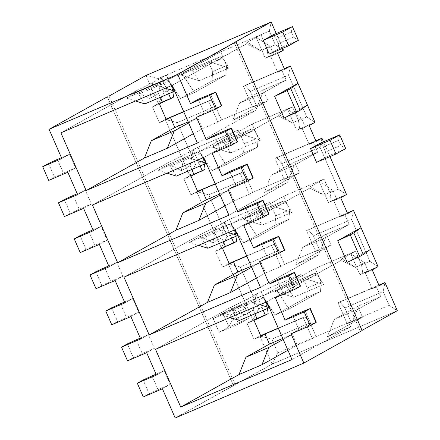 <?xml version="1.0" encoding="UTF-8"?>
<svg xmlns="http://www.w3.org/2000/svg" width="440" height="440" viewBox="0 0 440 440"><rect width="100%" height="100%" fill="white"/><g stroke="black" fill="none" stroke-linecap="round" stroke-linejoin="round"><path stroke-width="0.33" stroke-dasharray="2.2 1.65" d="M252.879 320.111L247.049 323.361L253.985 339.24L259.815 335.99L272.113 364.133L235.202 384.736L109.076 96.047L235.202 384.736L175.186 418L233.464 385.479L107.338 96.789L233.464 385.479L272.113 364.133L277.855 352.864L389.125 305.355L397.293 310.684L272.113 364.133L397.293 310.684L389.125 305.355L383.136 291.643L384.995 282.541L383.136 291.643L389.125 305.355L350.878 321.684L344.889 307.973L383.136 291.643L344.889 307.973L339.79 301.84L378.884 285.148L338.041 302.819L376.293 286.484L380.705 296.588L357.759 306.389L334.252 319.506L357.203 309.705L380.705 296.588L357.203 309.705L350.273 327.036L292 359.563L350.273 327.036L357.203 309.705L334.252 319.506L357.759 306.389L380.705 296.588L376.293 286.484L372.213 288.761L376.293 286.484L338.041 302.819L339.79 301.84L344.889 307.973L350.878 321.684L347.188 323.747L338.041 302.819L347.188 323.747L362.489 317.213L357.759 306.389L362.489 317.213L327.327 336.837L334.252 319.506L327.327 336.837L350.273 327.036L327.327 336.837L362.489 317.213L347.188 323.747L350.878 321.684L277.855 352.864L272.113 364.133L259.815 335.99L271.865 339.152L277.855 352.864L271.865 339.152L310.112 322.823L316.107 336.534L310.112 322.823L271.865 339.152L259.815 335.99L260.662 335.627L253.985 339.24L260.942 336.27L253.985 339.24L247.049 323.361L252.879 320.111L228.283 263.819L252.879 320.111L258.621 308.841L252.879 320.111L268.175 313.577L252.879 320.111M145.987 75.449L158.285 103.598L152.455 106.849L159.396 122.727L165.22 119.471L189.816 175.769L183.986 179.02L190.922 194.898L196.752 191.648L221.348 247.94L215.518 251.191L222.453 267.069L228.283 263.819L222.453 267.069L229.411 264.099L222.453 267.069L215.518 251.191L222.475 248.221L215.518 251.191L221.348 247.94L227.09 236.671L235.433 233.107L229.444 219.395L215.848 226.98L198.347 235.653L212.861 242.814L215.848 226.98L212.861 242.814L221.683 237.892L224.664 222.057L221.683 237.892L223.333 241.67L221.683 237.892L212.861 242.814L198.347 235.653L215.848 226.98L224.664 222.057L231.677 238.112L224.664 222.057L229.444 219.395L235.433 233.107L235.901 236.308L235.433 233.107L227.09 236.671L208.802 194.81L196.752 191.648L197.599 191.285L196.752 191.648L208.802 194.81L247.049 178.475L208.802 194.81L227.09 236.671L221.348 247.94L236.649 241.406L221.348 247.94L196.752 191.648L190.922 194.898L197.879 191.928L190.922 194.898L183.986 179.02L190.944 176.049L183.986 179.02L189.816 175.769L195.558 164.5L203.907 160.936L197.912 147.219L184.316 154.809L166.815 163.482L181.33 170.643L184.316 154.809L181.33 170.643L190.152 165.721L193.132 149.886L190.152 165.721L191.802 169.499L190.152 165.721L181.33 170.643L166.815 163.482L184.316 154.809L193.132 149.886L200.145 165.935L193.132 149.886L197.912 147.219L203.907 160.936L204.369 164.137L203.907 160.936L195.558 164.5L177.271 122.639L165.22 119.471L166.067 119.114L165.22 119.471L177.271 122.639L215.523 106.304L177.271 122.639L195.558 164.5L189.816 175.769L205.117 169.235L189.816 175.769L165.22 119.471L159.396 122.727L166.347 119.757L159.396 122.727L152.455 106.849L159.412 103.879L152.455 106.849L158.285 103.598L164.027 92.323L172.376 88.764L166.381 75.047L152.785 82.638L149.798 98.472L158.62 93.55L161.601 77.715L158.62 93.55L160.27 97.328L158.62 93.55L149.798 98.472L152.785 82.638L135.284 91.311L149.798 98.472L135.284 91.311L60.907 132.82L135.284 91.311L152.785 82.638L161.601 77.715L168.614 93.764L161.601 77.715L166.381 75.047L172.376 88.764L172.838 91.96L172.376 88.764L164.027 92.323L158.037 78.612L166.381 75.047L158.037 78.612L145.987 75.449L158.037 78.612L164.027 92.323L158.285 103.598L173.586 97.064L158.285 103.598L145.987 75.449M232.645 310.305L238.639 324.016L248.353 318.599L247.627 313.616L245.416 308.567L242.358 304.887L232.645 310.305L242.358 304.887L222.888 313.198L213.174 318.62L232.645 310.305L213.174 318.62L222.888 313.198L228.877 326.915L248.353 318.599L238.639 324.016L219.164 332.332L228.877 326.915L219.164 332.332L213.174 318.62L219.164 332.332L238.639 324.016L232.645 310.305M307.428 104.995L284.119 118.008L307.428 104.995M282.667 48.318L276.204 33.528L282.667 48.318M234.262 42.598L360.382 331.287L362.12 330.545L360.382 331.287L234.262 42.598M370.491 249.343L347.182 262.35L370.491 249.343M329.962 156.574L323.499 141.79L329.962 156.574M326.233 156.893L316.52 162.311L326.233 156.893L345.708 148.577L340.808 145.376L325.507 151.91L326.233 156.893L325.507 151.91L323.301 146.861L325.507 151.91L340.808 145.376L338.602 140.327L340.808 145.376L345.708 148.577L326.233 156.893M320.243 143.176L323.301 146.861L338.602 140.327L323.301 146.861L320.243 143.176M272.949 34.92L276.007 38.599L278.212 43.654L278.938 48.637L269.225 54.054L278.938 48.637L298.408 40.321L293.513 37.12L278.212 43.654L276.007 38.599L291.302 32.071L293.513 37.12L291.302 32.071L276.007 38.599L272.949 34.92M130.889 316.597L138.655 312.263L132.666 298.551L124.894 302.885L132.666 298.551L124.52 302.027L132.666 298.551L138.655 312.263L130.889 316.597M115.121 280.511L122.892 276.177L116.903 262.466L109.131 266.8L116.903 262.466L108.757 265.942L116.903 262.466L122.892 276.177L115.121 280.511M99.358 244.426L107.124 240.091L101.134 226.38L93.363 230.714L101.134 226.38L92.989 229.856L101.134 226.38L107.124 240.091L99.358 244.426M83.589 208.34L91.361 204.006L85.371 190.295L77.6 194.629L85.371 190.295L77.226 193.771L85.371 190.295L91.361 204.006L83.589 208.34M67.826 172.255L75.592 167.921L69.603 154.209L61.831 158.543L69.603 154.209L61.457 157.685L69.603 154.209L75.592 167.921L67.826 172.255M162.415 388.773L170.187 384.434L164.197 370.722L156.426 375.056L164.197 370.722L156.052 374.198L164.197 370.722L170.187 384.434L162.415 388.773M146.652 352.682L154.423 348.348L148.429 334.637L140.663 338.971L148.429 334.637L140.288 338.113L148.429 334.637L154.423 348.348L146.652 352.682M292.853 315.788L298.843 329.5L291.077 333.839L298.843 329.5L316.03 322.421L311.014 324.302L305.025 310.591L311.014 324.302L298.843 329.5L292.853 315.788M198.259 99.275L204.254 112.987L196.482 117.321L204.254 112.987L221.436 105.903L204.254 112.987L198.259 99.275M214.027 135.361L220.017 149.072L212.245 153.406L220.017 149.072L237.198 141.988L232.188 143.875L226.198 130.163L232.188 143.875L220.017 149.072L214.027 135.361M229.79 171.446L235.785 185.157L228.014 189.492L235.785 185.157L252.967 178.073L247.951 179.96L241.962 166.249L247.951 179.96L235.785 185.157L229.79 171.446M245.559 207.531L251.548 221.243L243.777 225.577L251.548 221.243L268.73 214.159L263.72 216.046L257.73 202.334L263.72 216.046L251.548 221.243L245.559 207.531M261.322 243.617L267.317 257.329L259.545 261.663L267.317 257.329L284.499 250.245L279.483 252.131L273.493 238.42L279.483 252.131L267.317 257.329L261.322 243.617M277.09 279.703L283.08 293.414L275.308 297.754L283.08 293.414L300.262 286.33L295.251 288.216L289.262 274.505L295.251 288.216L283.08 293.414L277.09 279.703M285.895 202.56L292.028 212.344L262.125 225.11L255.992 215.325L285.895 202.56L283.36 201.02L273.565 206.487L292.028 212.344L285.895 202.56L255.992 215.325L262.125 225.11L292.028 212.344L273.565 206.487L243.661 219.252L262.125 225.11L243.661 219.252L253.457 213.785L255.992 215.325L253.457 213.785L283.36 201.02L285.895 202.56M243.568 242.831L275.038 225.269L288.948 219.329L257.477 236.891L243.568 242.831L257.477 236.891L288.948 219.329L275.038 225.269L275.77 215.881L289.68 209.946L288.948 219.329L289.68 209.946L283.69 196.229L244.954 217.85L257.477 236.891L244.954 217.85L231.044 223.79L234.977 229.768L231.044 223.79L269.781 202.169L275.77 215.881L275.038 225.269L243.568 242.831L235.917 231.193L243.568 242.831M207.878 248.27L201.746 238.486L231.655 225.72L234.355 230.032L231.655 225.72L201.746 238.486L207.878 248.27M222.833 58.212L228.965 67.996L199.062 80.767L192.929 70.983L222.833 58.212L220.297 56.678L210.502 62.145L228.965 67.996L222.833 58.212L192.929 70.983L199.062 80.767L228.965 67.996L210.502 62.145L180.598 74.91L199.062 80.767L180.598 74.91L190.394 69.443L192.929 70.983L190.394 69.443L220.297 56.678L222.833 58.212M180.51 98.489L211.976 80.927L225.885 74.987L194.42 92.549L180.51 98.489L194.42 92.549L225.885 74.987L211.976 80.927L212.707 71.538L226.617 65.599L225.885 74.987L226.617 65.599L212.707 71.538L206.718 57.827L220.627 51.887L226.617 65.599L220.627 51.887L181.891 73.508L194.42 92.549L181.891 73.508L167.987 79.442L171.913 85.421L167.987 79.442L206.718 57.827L212.707 71.538L211.976 80.927L180.51 98.489L172.854 86.851L180.51 98.489M144.815 103.928L138.688 94.144L168.591 81.373L171.292 85.69L168.591 81.373L138.688 94.144L144.815 103.928M254.364 130.383L260.497 140.173L230.593 152.939L224.461 143.154L254.364 130.383L251.829 128.849L242.033 134.316L260.497 140.173L254.364 130.383L224.461 143.154L230.593 152.939L260.497 140.173L242.033 134.316L212.13 147.081L230.593 152.939L212.13 147.081L221.925 141.614L224.461 143.154L221.925 141.614L251.829 128.849L254.364 130.383M212.042 170.66L243.507 153.098L257.416 147.158L225.946 164.72L212.042 170.66L225.946 164.72L257.416 147.158L243.507 153.098L244.239 143.71L258.148 137.775L257.416 147.158L258.148 137.775L252.159 124.058L213.422 145.679L225.946 164.72L213.422 145.679L199.513 151.619L203.445 157.591L199.513 151.619L238.249 129.998L244.239 143.71L243.507 153.098L212.042 170.66L204.386 159.022L212.042 170.66M176.347 176.099L170.22 166.315L200.123 153.549L202.823 157.861L200.123 153.549L170.22 166.315L176.347 176.099M326.227 234.218L302.72 247.335L325.672 237.534L349.173 224.417L326.227 234.218L330.957 245.042L295.796 264.666L302.72 247.335L326.227 234.218L349.173 224.417L344.762 214.313L306.51 230.643L315.656 251.576L330.957 245.042L326.227 234.218M310.425 186.599L324.132 195.305L309.617 188.144L310.425 186.599L319.248 181.676L332.954 190.382L324.132 195.305L310.425 186.599L309.617 188.144L324.132 195.305L332.954 190.382L319.248 181.676L328.389 202.604L336.738 199.045L332.954 190.382L336.738 199.045L333.745 200.712L340.681 216.59L344.762 214.313L349.173 224.417L325.672 237.534L302.72 247.335L295.796 264.666L318.747 254.865L325.672 237.534L318.747 254.865L260.469 287.392L318.747 254.865L295.796 264.666L330.957 245.042L315.656 251.576L306.51 230.643L344.762 214.313L340.681 216.59L333.745 200.712L336.738 199.045L328.389 202.604L319.248 181.676L324.027 179.009L283.69 196.229L289.68 209.946L275.77 215.881L269.781 202.169L229.444 219.395L269.781 202.169L231.044 223.79L244.954 217.85L283.69 196.229L324.027 179.009L330.017 192.72L324.027 179.009L310.425 186.599M189.415 242.418L199.21 236.951L201.746 238.486L199.21 236.951L229.119 224.18L231.655 225.72L229.119 224.18L219.323 229.647L228.465 232.546L219.323 229.647L189.415 242.418L198.556 245.316L189.415 242.418L219.323 229.647L229.119 224.18L199.21 236.951L189.415 242.418M251.669 267.251L260.854 262.13L251.229 266.239L260.854 262.13L251.669 267.251M188.606 122.909L197.791 117.783L188.166 121.897L197.791 117.783L188.606 122.909M193.336 133.738L202.521 128.612L197.791 117.783L202.521 128.612L217.822 122.078L208.676 101.151L183.75 111.793L208.676 101.151L217.822 122.078L221.513 120.021L215.523 106.304L210.424 100.172L215.523 106.304L221.513 120.021L256.284 105.171L252.593 107.234L267.894 100.7L232.733 120.324L239.657 102.993L263.164 89.876L267.894 100.7L263.164 89.876L239.657 102.993L232.733 120.324L255.684 110.523L262.609 93.192L239.657 102.993L262.609 93.192L286.116 80.075L263.164 89.876L286.116 80.075L281.699 69.971L243.447 86.3L252.593 107.234L243.447 86.3L245.196 85.327L250.294 91.46L256.284 105.171L250.294 91.46L245.196 85.327L284.29 68.635L243.447 86.3L281.699 69.971L277.618 72.248L270.683 56.37L273.675 54.698L269.891 46.041L261.069 50.963L246.554 43.802L247.363 42.257L261.069 50.963L247.363 42.257L256.185 37.334L269.891 46.041L256.185 37.334L265.331 58.262L273.675 54.698L265.331 58.262L256.185 37.334L260.964 34.667L166.381 75.047L206.718 57.827L167.987 79.442L181.891 73.508L220.627 51.887L269.308 31.103L260.964 34.667L266.954 48.378L260.964 34.667L247.363 42.257L246.554 43.802L261.069 50.963L269.891 46.041L273.675 54.698L270.683 56.37L277.635 53.4L270.683 56.37L277.618 72.248L284.576 69.278L277.618 72.248L281.699 69.971L286.116 80.075L262.609 93.192L255.684 110.523L232.733 120.324L267.894 100.7L252.593 107.234L256.284 105.171L221.513 120.021L217.822 122.078L202.521 128.612L193.336 133.738M126.357 98.071L136.153 92.604L138.688 94.144L136.153 92.604L166.056 79.838L168.591 81.373L166.056 79.838L156.261 85.305L165.402 88.204L156.261 85.305L126.357 98.071L135.498 100.975L126.357 98.071L156.261 85.305L166.056 79.838L136.153 92.604L126.357 98.071M294.695 162.047L271.189 175.164L294.14 165.363L317.642 152.246L294.695 162.047L299.425 172.871L264.264 192.495L271.189 175.164L294.695 162.047L317.642 152.246L313.231 142.142L274.978 158.472L284.125 179.405L299.425 172.871L294.695 162.047M278.894 114.428L292.6 123.134L278.086 115.973L278.894 114.428L287.716 109.505L301.422 118.212L292.6 123.134L278.894 114.428L278.086 115.973L292.6 123.134L301.422 118.212L287.716 109.505L296.857 130.433L305.206 126.868L301.422 118.212L305.206 126.868L296.857 130.433L287.716 109.505L292.495 106.838L252.159 124.058L258.148 137.775L244.239 143.71L238.249 129.998L197.912 147.219L238.249 129.998L199.513 151.619L213.422 145.679L252.159 124.058L292.495 106.838L298.485 120.549L292.495 106.838L278.894 114.428M157.889 170.242L167.684 164.774L170.22 166.315L167.684 164.774L197.588 152.009L200.123 153.549L197.588 152.009L187.792 157.476L196.933 160.375L187.792 157.476L157.889 170.242L167.03 173.146L157.889 170.242L187.792 157.476L197.588 152.009L167.684 164.774L157.889 170.242M220.138 195.08L229.323 189.959L219.698 194.068L229.323 189.959L220.138 195.08M224.868 205.909L234.053 200.783L229.323 189.959L234.053 200.783L249.354 194.249L240.207 173.322L215.281 183.964L240.207 173.322L249.354 194.249L253.044 192.192L247.049 178.475L241.956 172.343L247.049 178.475L253.044 192.192L287.815 177.342L284.125 179.405L274.978 158.472L276.727 157.498L281.826 163.631L287.815 177.342L281.826 163.631L276.727 157.498L315.821 140.805L274.978 158.472L313.231 142.142L309.15 144.419L302.214 128.541L305.206 126.868L302.214 128.541L309.166 125.571L302.214 128.541L309.15 144.419L316.107 141.449L309.15 144.419L313.231 142.142L317.642 152.246L294.14 165.363L271.189 175.164L264.264 192.495L287.216 182.694L294.14 165.363L287.216 182.694L228.938 215.215L287.216 182.694L264.264 192.495L299.425 172.871L284.125 179.405L287.815 177.342L253.044 192.192L249.354 194.249L234.053 200.783L224.868 205.909M215.198 183.772L241.956 172.343L215.198 183.772M183.667 111.601L210.424 100.172L183.667 111.601M256.399 278.08L265.584 272.954L260.854 262.13L265.584 272.954L280.885 266.42L271.739 245.493L246.813 256.135L273.488 244.514L246.73 255.943L273.488 244.514L271.739 245.493L280.885 266.42L265.584 272.954L256.399 278.08M271.166 22L269.308 31.103L275.297 44.814L266.954 48.378L275.297 44.814L283.465 50.149L268.163 56.678L266.954 48.378L268.163 56.678L265.331 58.262L268.163 56.678L283.465 50.149L275.297 44.814L269.308 31.103L271.166 22M290.4 66.022L288.541 75.125L250.294 91.46L288.541 75.125L306.829 116.985L298.485 120.549L306.829 116.985L314.996 122.32L299.695 128.854L298.485 120.549L299.695 128.854L296.857 130.433L299.695 128.854L314.996 122.32L306.829 116.985L288.541 75.125L290.4 66.022M321.932 138.199L320.073 147.301L281.826 163.631L320.073 147.301L338.36 189.156L330.017 192.72L338.36 189.156L346.527 194.491L331.227 201.025L330.017 192.72L331.227 201.025L328.389 202.604L331.227 201.025L346.527 194.491L338.36 189.156L320.073 147.301L321.932 138.199M235.24 229.653L309.617 188.144L235.24 229.653M123.97 277.162L198.347 235.653L123.97 277.162M283.36 201.02L253.457 213.785L243.661 219.252L273.565 206.487L283.36 201.02M229.13 263.456L228.283 263.819L229.13 263.456M340.698 197.742L333.745 200.712L340.698 197.742M347.633 213.62L340.681 216.59L347.633 213.62M347.353 212.977L306.51 230.643L347.353 212.977M378.059 266.662L369.892 261.332L351.604 219.472L353.463 210.37L351.604 219.472L313.357 235.802L308.259 229.669L313.357 235.802L319.347 249.513L315.656 251.576L319.347 249.513L284.576 264.363L280.885 266.42L284.576 264.363L278.581 250.652L273.488 244.514L278.581 250.652L240.334 266.981L228.283 263.819L240.334 266.981L258.621 308.841L240.334 266.981L278.581 250.652L284.576 264.363L319.347 249.513L313.357 235.802L351.604 219.472L369.892 261.332L361.548 264.891L355.559 251.18L315.222 268.406L321.211 282.117L307.302 288.057L301.312 274.34L260.975 291.566L266.964 305.277L258.621 308.841L266.964 305.277L267.432 308.479L266.964 305.277L260.975 291.566L256.196 294.234L253.209 310.062L254.865 313.847L253.209 310.062L256.196 294.234L263.208 310.283L256.196 294.234L247.379 299.156L244.393 314.985L253.209 310.062L244.393 314.985L247.379 299.156L229.878 307.824L244.393 314.985L229.878 307.824L155.502 349.333L229.878 307.824L247.379 299.156L260.975 291.566L301.312 274.34L307.302 288.057L321.211 282.117L320.48 291.5L289.009 309.062L275.099 315.002L306.57 297.44L320.48 291.5L306.57 297.44L307.302 288.057L306.57 297.44L275.099 315.002L289.009 309.062L320.48 291.5L321.211 282.117L315.222 268.406L276.485 290.02L289.009 309.062L276.485 290.02L262.576 295.961L266.508 301.939L262.576 295.961L301.312 274.34L262.576 295.961L276.485 290.02L315.222 268.406L355.559 251.18L361.548 264.891L369.892 261.332L378.059 266.662L362.758 273.196L361.548 264.891L362.758 273.196L378.059 266.662M197.406 143.044L255.684 110.523L197.406 143.044M172.183 85.311L246.554 43.802L172.183 85.311M220.297 56.678L190.394 69.443L180.598 74.91L210.502 62.145L220.297 56.678M203.715 157.482L278.086 115.973L203.715 157.482M92.439 204.99L166.815 163.482L92.439 204.99M251.829 128.849L221.925 141.614L212.13 147.081L242.033 134.316L251.829 128.849M317.427 274.731L323.56 284.515L293.651 297.281L287.524 287.496L317.427 274.731L314.892 273.19L305.096 278.658L323.56 284.515L317.427 274.731L287.524 287.496L293.651 297.281L323.56 284.515L305.096 278.658L275.193 291.429L293.651 297.281L275.193 291.429L284.988 285.962L287.524 287.496L284.988 285.962L314.892 273.19L317.427 274.731M239.41 320.441L233.277 310.657L263.186 297.891L265.887 302.203L263.186 297.891L233.277 310.657L239.41 320.441M278.262 328.114L305.019 316.69L310.112 322.823L305.019 316.69L278.262 328.114M283.201 339.427L292.386 334.301L282.761 338.409L292.386 334.301L283.201 339.427M303.27 317.664L278.344 328.306L303.27 317.664L312.411 338.591L303.27 317.664M350.779 253.847L359.92 274.78L368.269 271.216L364.485 262.554L350.779 253.847L364.485 262.554L368.269 271.216L359.92 274.78L362.758 273.196L359.92 274.78L350.779 253.847L355.559 251.18L341.957 258.77L355.663 267.476L364.485 262.554L355.663 267.476L341.149 260.315L355.663 267.476L341.957 258.77L350.779 253.847M254.007 320.392L247.049 323.361L254.007 320.392M372.229 269.913L365.277 272.882L368.269 271.216L365.277 272.882L372.213 288.761L379.165 285.791L372.213 288.761L365.277 272.882L372.229 269.913M266.772 301.824L341.149 260.315L341.957 258.77L341.149 260.315L266.772 301.824M267.449 303.364L275.099 315.002L267.449 303.364M220.946 314.589L230.742 309.122L233.277 310.657L230.742 309.122L260.645 296.351L263.186 297.891L260.645 296.351L250.855 301.818L259.996 304.716L250.855 301.818L220.946 314.589L230.087 317.488L220.946 314.589L250.855 301.818L260.645 296.351L230.742 309.122L220.946 314.589M314.892 273.19L284.988 285.962L275.193 291.429L305.096 278.658L314.892 273.19M287.93 350.251L297.116 345.125L292.386 334.301L297.116 345.125L312.411 338.591L316.107 336.534L312.411 338.591L297.116 345.125L287.93 350.251M210.43 94.078L216.425 107.789L210.43 94.078M133.353 357.599L127.529 360.85L133.353 357.599L127.364 343.888L133.353 357.599L142.252 353.546L133.353 357.599M136.263 339.834L142.252 353.546L154.423 348.348L142.252 353.546L136.263 339.834M101.822 285.428L95.997 288.679L101.822 285.428L95.832 271.716L101.822 285.428L110.721 281.375L101.822 285.428M104.731 267.663L110.721 281.375L122.892 276.177L110.721 281.375L104.731 267.663M70.29 213.257L64.466 216.507L70.29 213.257L64.3 199.54L70.29 213.257L79.189 209.204L70.29 213.257M73.2 195.487L79.189 209.204L91.361 204.006L79.189 209.204L73.2 195.487M54.527 177.172L48.697 180.422L54.527 177.172L48.538 163.455L54.527 177.172L63.426 173.118L54.527 177.172M57.431 159.401L63.426 173.118L75.592 167.921L63.426 173.118L57.431 159.401M149.121 393.685L143.291 396.935L149.121 393.685L143.132 379.973L149.121 393.685L158.015 389.631L149.121 393.685M152.026 375.92L158.015 389.631L170.187 384.434L158.015 389.631L152.026 375.92M86.059 249.343L80.229 252.593L86.059 249.343L80.069 235.626L86.059 249.343L94.958 245.289L86.059 249.343M88.963 231.572L94.958 245.289L107.124 240.091L94.958 245.289L88.963 231.572M117.59 321.514L111.76 324.764L117.59 321.514L111.601 307.802L117.59 321.514L126.489 317.46L117.59 321.514M120.494 303.749L126.489 317.46L138.655 312.263L126.489 317.46L120.494 303.749M245.416 308.567L247.627 313.616L232.326 320.15L230.115 315.095L245.416 308.567L230.115 315.095L222.888 313.198L242.358 304.887L245.416 308.567M339.713 134.866L338.602 140.327L339.713 134.866M292.418 26.609L291.302 32.071L292.418 26.609M278.938 48.637L278.212 43.654L293.513 37.12L298.408 40.321L278.938 48.637M222.888 313.198L230.115 315.095L232.326 320.15L228.877 326.915L222.888 313.198M228.877 326.915L232.326 320.15L247.627 313.616L248.353 318.599L228.877 326.915"/><path stroke-width="0.66" d="M109.076 96.047L145.987 75.449L271.166 22L177.722 74.382L190.493 103.609L198.259 99.275L190.493 103.609L177.722 74.382L236 41.855L362.12 330.545L236 41.855L234.262 42.598L271.166 22L145.987 75.449L109.076 96.047M314.996 122.32L307.428 104.995L314.996 122.32L309.166 125.571L314.996 122.32M284.119 118.008L274.659 96.355L297.968 83.347L290.4 66.022L284.576 69.278L277.635 53.4L283.465 50.149L282.667 48.318L283.465 50.149L277.635 53.4L284.576 69.278L290.4 66.022L284.29 68.635L290.4 66.022L307.428 104.995L297.968 83.347L290.747 88.545L287.194 90.547L274.659 96.355L284.119 118.008L296.654 112.195L287.194 90.547L296.654 112.195L300.207 110.193L290.747 88.545L300.207 110.193L307.428 104.995L300.207 110.193L296.654 112.195L284.119 118.008M276.204 33.528L271.166 22L276.204 33.528M362.043 330.358L397.293 310.684L384.995 282.541L379.165 285.791L372.229 269.913L378.059 266.662L370.491 249.343L378.059 266.662L372.229 269.913L379.165 285.791L384.995 282.541L397.293 310.684L362.043 330.358M347.182 262.35L337.722 240.697L361.031 227.689L353.463 210.37L347.633 213.62L340.698 197.742L346.527 194.491L329.962 156.574L346.527 194.491L340.698 197.742L347.633 213.62L353.463 210.37L347.353 212.977L353.463 210.37L370.491 249.343L361.031 227.689L353.81 232.887L363.27 254.54L370.491 249.343L363.27 254.54L353.81 232.887L350.257 234.889L359.716 256.537L363.27 254.54L359.716 256.537L350.257 234.889L337.722 240.697L347.182 262.35L359.716 256.537L347.182 262.35M323.499 141.79L321.932 138.199L316.107 141.449L309.166 125.571L316.107 141.449L321.932 138.199L315.821 140.805L321.932 138.199L323.499 141.79M316.52 162.311L310.53 148.599L320.243 143.176L310.53 148.599L330 140.283L339.713 134.866L320.243 143.176L339.713 134.866L330 140.283L335.995 154L316.52 162.311L335.995 154L345.708 148.577L335.995 154L330 140.283L310.53 148.599L316.52 162.311M269.225 54.054L263.236 40.343L272.949 34.92L263.236 40.343L282.706 32.026L292.418 26.609L272.949 34.92L292.418 26.609L282.706 32.026L288.695 45.738L269.225 54.054L288.695 45.738L298.408 40.321L288.695 45.738L282.706 32.026L263.236 40.343L269.225 54.054M124.894 302.885L115.121 280.511L124.894 302.885L105.771 311.053L111.76 324.764L130.889 316.597L140.663 338.971L130.889 316.597L111.76 324.764L105.771 311.053L111.601 307.802L120.494 303.749L111.601 307.802L105.771 311.053L124.894 302.885M109.131 266.8L99.358 244.426L109.131 266.8L90.008 274.967L95.997 288.679L115.121 280.511L95.997 288.679L90.008 274.967L95.832 271.716L104.731 267.663L95.832 271.716L90.008 274.967L109.131 266.8M93.363 230.714L83.589 208.34L93.363 230.714L74.239 238.882L80.229 252.593L99.358 244.426L80.229 252.593L74.239 238.882L80.069 235.626L88.963 231.572L80.069 235.626L74.239 238.882L93.363 230.714M77.6 194.629L67.826 172.255L77.6 194.629L58.476 202.796L64.466 216.507L83.589 208.34L64.466 216.507L58.476 202.796L64.3 199.54L73.2 195.487L64.3 199.54L58.476 202.796L77.6 194.629M61.831 158.543L49.066 129.316L107.338 96.789L49.066 129.316L177.722 74.382L49.066 129.316L61.831 158.543L42.708 166.711L48.697 180.422L67.826 172.255L48.697 180.422L42.708 166.711L48.538 163.455L57.431 159.401L48.538 163.455L42.708 166.711L61.831 158.543M175.186 418L162.415 388.773L175.186 418L303.848 363.066L362.12 330.545L303.848 363.066L175.186 418M156.426 375.056L146.652 352.682L156.426 375.056L137.302 383.224L143.291 396.935L162.415 388.773L143.291 396.935L137.302 383.224L143.132 379.973L152.026 375.92L143.132 379.973L137.302 383.224L156.426 375.056M285.082 320.122L292.853 315.788L285.082 320.122L275.308 297.754L285.082 320.122L304.211 311.96L285.082 320.122M291.077 333.839L303.848 363.066L291.077 333.839L310.2 325.672L304.211 311.96L310.2 325.672L316.03 322.421L310.035 308.704L304.211 311.96L310.035 308.704L316.03 322.421L310.2 325.672L291.077 333.839M196.482 117.321L206.256 139.695L214.027 135.361L206.256 139.695L196.482 117.321L215.606 109.159L209.616 95.442L190.493 103.609L209.616 95.442L215.446 92.191L198.259 99.275L215.446 92.191L209.616 95.442L215.606 109.159L196.482 117.321M212.245 153.406L222.024 175.78L229.79 171.446L222.024 175.78L212.245 153.406L231.374 145.244L225.379 131.527L206.256 139.695L225.379 131.527L231.374 145.244L237.198 141.988L231.209 128.276L225.379 131.527L231.209 128.276L237.198 141.988L231.374 145.244L212.245 153.406M228.014 189.492L237.787 211.865L245.559 207.531L237.787 211.865L228.014 189.492L247.137 181.33L241.148 167.613L222.024 175.78L241.148 167.613L247.137 181.33L252.967 178.073L246.972 164.362L241.148 167.613L246.972 164.362L252.967 178.073L247.137 181.33L228.014 189.492M243.777 225.577L253.556 247.951L261.322 243.617L253.556 247.951L243.777 225.577L262.906 217.415L256.911 203.704L237.787 211.865L256.911 203.704L262.906 217.415L268.73 214.159L262.74 200.448L256.911 203.704L262.74 200.448L268.73 214.159L262.906 217.415L243.777 225.577M259.545 261.663L269.319 284.036L277.09 279.703L269.319 284.036L259.545 261.663L278.669 253.501L272.679 239.789L253.556 247.951L272.679 239.789L278.669 253.501L284.499 250.245L278.504 236.533L272.679 239.789L278.504 236.533L284.499 250.245L278.669 253.501L259.545 261.663M234.355 230.032L237.782 235.505L207.878 248.27L198.556 245.316L207.878 248.27L237.782 235.505L234.355 230.032M171.292 85.69L174.719 91.163L144.815 103.928L135.498 100.975L144.815 103.928L174.719 91.163L171.292 85.69M202.823 157.861L206.25 163.334L176.347 176.099L167.03 173.146L176.347 176.099L206.25 163.334L202.823 157.861M234.977 229.768L235.917 231.193L234.977 229.768M228.465 232.546L237.782 235.505L228.465 232.546M237.903 271.926L214.401 285.043L237.347 275.248L251.669 267.251L237.347 275.248L214.401 285.043L207.471 302.374L230.423 292.578L237.347 275.248L230.423 292.578L256.399 278.08L230.423 292.578L207.471 302.374L214.401 285.043L237.903 271.926L251.229 266.239L237.903 271.926L233.492 261.822L237.903 271.926M174.84 127.584L151.338 140.701L174.284 130.906L188.606 122.909L174.284 130.906L151.338 140.701L144.413 158.031L167.36 148.236L174.284 130.906L167.36 148.236L193.336 133.738L167.36 148.236L144.413 158.031L151.338 140.701L174.84 127.584L188.166 121.897L174.84 127.584L170.429 117.48L174.84 127.584M171.913 85.421L172.854 86.851L171.913 85.421M165.402 88.204L174.719 91.163L165.402 88.204M203.445 157.591L204.386 159.022L203.445 157.591M196.933 160.375L206.25 163.334L196.933 160.375M206.371 199.755L182.87 212.872L205.816 203.077L220.138 195.08L205.816 203.077L182.87 212.872L175.94 230.203L198.891 220.407L205.816 203.077L198.891 220.407L224.868 205.909L198.891 220.407L175.94 230.203L182.87 212.872L206.371 199.755L219.698 194.068L206.371 199.755L201.96 189.651L206.371 199.755M225.467 246.554L233.811 242.99L231.677 238.112L233.811 242.99L236.649 241.406L235.901 236.308L236.649 241.406L225.467 246.554L223.333 241.67L225.467 246.554L222.475 248.221L225.467 246.554M215.281 183.964L201.96 189.651L215.281 183.964M197.599 191.285L215.198 183.772L197.599 191.285M193.936 174.383L202.279 170.819L200.145 165.935L202.279 170.819L205.117 169.235L204.369 164.137L205.117 169.235L190.944 176.049L197.879 191.928L201.96 189.651L197.879 191.928L190.944 176.049L193.936 174.383L191.802 169.499L193.936 174.383M183.75 111.793L170.429 117.48L183.75 111.793M166.067 119.114L183.667 111.601L166.067 119.114M162.404 102.212L170.748 98.648L168.614 93.764L170.748 98.648L173.586 97.064L172.838 91.96L173.586 97.064L159.412 103.879L166.347 119.757L170.429 117.48L166.347 119.757L159.412 103.879L162.404 102.212L160.27 97.328L162.404 102.212M246.813 256.135L233.492 261.822L229.411 264.099L222.475 248.221L229.411 264.099L233.492 261.822L246.813 256.135M260.469 287.392L235.24 229.653L123.97 277.162L149.198 334.901L207.471 302.374L149.198 334.901L260.469 287.392L149.198 334.901L123.97 277.162L235.24 229.653L260.469 287.392M246.73 255.943L229.13 263.456L246.73 255.943M60.907 132.82L86.136 190.559L144.413 158.031L86.136 190.559L197.406 143.044L172.183 85.311L60.907 132.82L172.183 85.311L197.406 143.044L86.136 190.559L60.907 132.82M228.938 215.215L203.715 157.482L92.439 204.99L117.667 262.73L175.94 230.203L117.667 262.73L228.938 215.215L117.667 262.73L92.439 204.99L203.715 157.482L228.938 215.215M275.308 297.754L294.432 289.586L288.442 275.875L269.319 284.036L288.442 275.875L294.432 289.586L300.262 286.33L294.272 272.619L288.442 275.875L294.272 272.619L300.262 286.33L294.432 289.586L275.308 297.754M140.663 338.971L121.534 347.138L127.529 360.85L146.652 352.682L127.529 360.85L121.534 347.138L127.364 343.888L136.263 339.834L127.364 343.888L121.534 347.138L140.663 338.971M292 359.563L180.73 407.072L155.502 349.333L266.772 301.824L292 359.563L266.772 301.824L155.502 349.333L180.73 407.072L239.003 374.55L245.927 357.22L268.879 347.418L283.201 339.427L268.879 347.418L245.927 357.22L269.434 344.097L245.927 357.22L239.003 374.55L261.954 364.749L268.879 347.418L261.954 364.749L287.93 350.251L261.954 364.749L239.003 374.55L180.73 407.072L292 359.563M265.887 302.203L269.313 307.675L239.41 320.441L230.087 317.488L239.41 320.441L269.313 307.675L265.887 302.203M260.662 335.627L278.262 328.114L260.662 335.627M378.884 285.148L384.995 282.541L378.884 285.148M282.761 338.409L269.434 344.097L265.018 333.993L278.344 328.306L265.018 333.993L260.942 336.27L265.018 333.993L269.434 344.097L282.761 338.409M256.993 318.725L265.342 315.161L263.208 310.283L265.342 315.161L254.007 320.392L256.993 318.725L254.865 313.847L256.993 318.725M267.432 308.479L268.175 313.577L265.342 315.161L268.175 313.577L267.432 308.479M266.508 301.939L267.449 303.364L266.508 301.939M260.942 336.27L254.007 320.392L260.942 336.27M259.996 304.716L269.313 307.675L259.996 304.716M221.386 105.787L215.606 109.159L221.436 105.903L215.446 92.191L221.436 105.903L221.7 105.721L215.71 92.004L215.446 92.191M237.149 141.873L237.468 141.806L231.473 128.09L226.198 130.163L231.209 128.276M226.198 130.163L214.027 135.361L226.198 130.163M252.912 177.958L253.231 177.892L247.242 164.175L241.962 166.249L246.972 164.362M241.962 166.249L229.79 171.446L241.962 166.249M268.68 214.044L268.994 213.978L263.005 200.266L257.73 202.334L262.74 200.448M257.73 202.334L245.559 207.531L257.73 202.334M284.444 250.129L284.763 250.063L278.773 236.352L273.493 238.42L278.504 236.533M273.493 238.42L261.322 243.617L273.493 238.42M300.212 286.215L300.526 286.149L294.536 272.437L289.262 274.505L294.272 272.619M289.262 274.505L277.09 279.703L289.262 274.505M315.975 322.305L316.294 322.234L310.305 308.523L305.025 310.591L310.035 308.704M305.025 310.591L292.853 315.788L305.025 310.591M140.288 338.113L136.263 339.834L140.288 338.113M108.757 265.942L104.731 267.663L108.757 265.942M77.226 193.771L73.2 195.487L77.226 193.771M61.457 157.685L57.431 159.401L61.457 157.685M156.052 374.198L152.026 375.92L156.052 374.198M92.989 229.856L88.963 231.572L92.989 229.856M124.52 302.027L120.494 303.749L124.52 302.027M298.408 40.321L292.418 26.609L298.408 40.321M345.708 148.577L339.713 134.866L345.708 148.577M361.031 227.689L337.722 240.697L350.257 234.889L353.81 232.887L361.031 227.689M297.968 83.347L274.659 96.355L287.194 90.547L290.747 88.545L297.968 83.347"/></g></svg>

